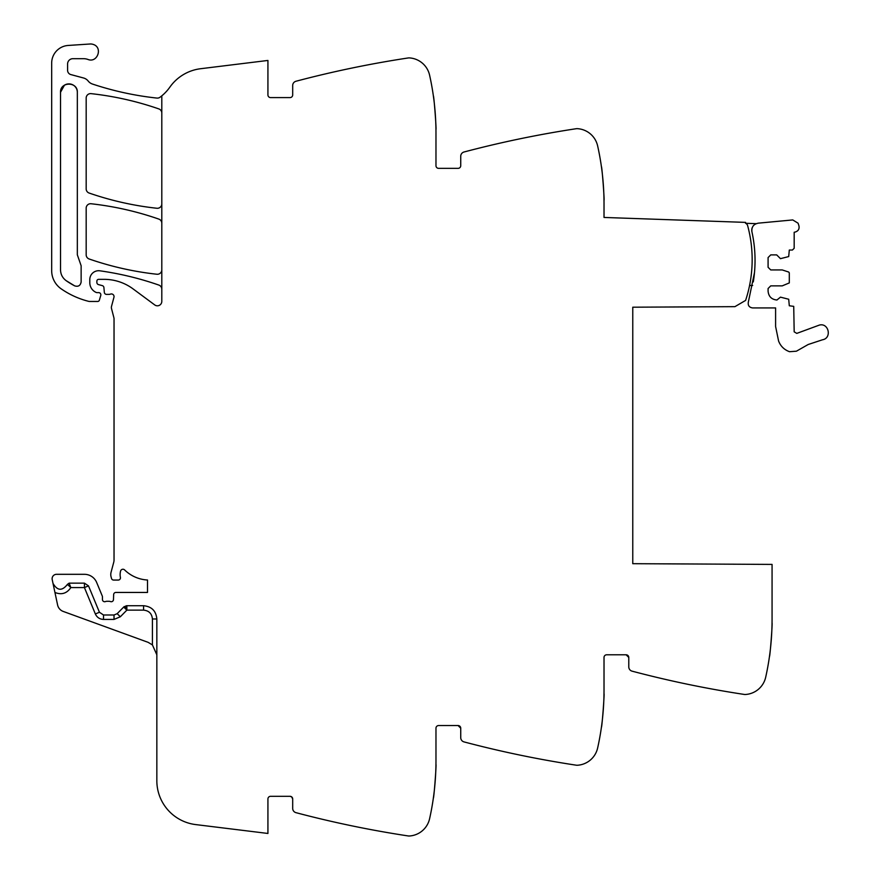<?xml version="1.0" encoding="UTF-8"?>
<svg xmlns="http://www.w3.org/2000/svg" width="880" height="880" viewBox="0 0 880 880"><rect width="100%" height="100%" fill="white"/><g stroke="black" fill="none" stroke-linecap="round" stroke-linejoin="round"><path stroke-width="1.32" d="M77.33 92.29A8.404 8.404 0 0 0 68.926 83.886A8.404 8.404 0 0 0 60.522 92.279C60.016 81.455 77.847 81.455 77.33 92.29L77.33 254.804L81.136 265.76L81.136 281.941C80.432 285.648 78.276 286.957 74.657 285.868L66.121 280.643A74.47 74.47 0 0 0 74.657 285.857L74.657 285.868M66.121 280.632A13.266 13.266 0 0 0 66.121 280.643C62.502 277.937 60.643 274.329 60.522 269.819L60.522 92.29L64.449 85.184M161.799 289.234A4.422 4.422 0 0 0 158.829 285.065A309.562 309.562 0 0 0 99.869 270.809A8.844 8.844 0 0 0 89.804 279.576L89.804 282.711A10.615 10.615 0 0 0 96.151 292.435A2.211 2.211 0 0 0 97.042 292.622L98.648 292.622A2.211 2.211 0 0 1 100.76 295.46L99.363 300.19A1.771 1.771 0 0 1 97.669 301.466L89.639 301.466A4.422 4.422 0 0 1 88.561 301.323A84.018 84.018 0 0 1 61.16 288.827A22.11 22.11 0 0 1 51.678 270.677L51.678 63.107A17.688 17.688 0 0 1 68.2 45.452L90.068 44A7.964 7.964 0 0 1 93.258 44.44C103.092 47.41 97.449 63.338 87.934 59.444A13.266 13.266 0 0 0 83.501 58.685L72.908 58.685A5.302 5.302 0 0 0 67.595 63.987L67.595 70.323A4.422 4.422 0 0 0 70.873 74.591L83.545 77.99A8.844 8.844 0 0 1 88.187 81.037A9.284 9.284 0 0 0 92.532 84.073A309.562 309.562 0 0 0 156.893 98.076A4.422 4.422 0 0 0 160.006 97.24A44.22 44.22 0 0 0 169.862 87.142A44.22 44.22 0 0 1 200.629 68.717L267.927 60.445L267.927 94.941A2.651 2.651 0 0 0 270.578 97.592L290.037 97.592A2.651 2.651 0 0 0 292.688 94.941L292.688 85.514A4.422 4.422 0 0 1 295.988 81.246A1061.335 1061.335 0 0 1 408.221 57.959A5.302 5.302 0 0 1 409.332 57.904A22.11 22.11 0 0 1 429.594 75.163A265.331 265.331 0 0 1 435.974 132.979L435.974 165.704A2.651 2.651 0 0 0 438.625 168.355L458.084 168.355A2.651 2.651 0 0 0 460.735 165.704L460.735 156.277A4.422 4.422 0 0 1 464.024 151.998A1061.335 1061.335 0 0 1 576.268 128.711A5.302 5.302 0 0 1 577.379 128.667A22.11 22.11 0 0 1 597.641 145.915A265.331 265.331 0 0 1 604.021 203.731L604.021 217.448L745.591 222.387L745.558 223.267A3.586 3.586 0 0 1 747.626 225.621A130.009 130.009 0 0 1 745.613 300.41L734.921 306.658L632.764 307.197L632.764 563.684L772.068 564.41L772.068 619.421A265.331 265.331 0 0 1 765.688 677.237A22.11 22.11 0 0 1 745.426 694.485A5.302 5.302 0 0 1 744.315 694.441A1061.335 1061.335 0 0 1 632.071 671.154A4.422 4.422 0 0 1 628.782 666.875L628.782 657.448L626.131 654.797A2.651 2.651 0 0 1 628.782 657.448M603.999 200.222C604.648 201.179 601.92 165.649 601.425 166.705C601.92 165.649 604.648 201.179 603.999 200.222M435.952 129.459C436.601 130.449 433.873 94.875 433.378 95.953C433.873 94.875 436.601 130.449 435.952 129.459M161.799 95.832L161.799 301.378A4.422 4.422 0 0 1 154.737 304.931L133.067 288.893A48.642 48.642 0 0 0 104.137 279.345L98.648 279.345A1.771 1.771 0 0 0 96.877 281.116L96.877 282.469A2.211 2.211 0 0 0 98.516 284.614L102.278 285.615A2.211 2.211 0 0 1 103.906 287.562L104.335 292.369A2.211 2.211 0 0 0 106.535 294.382L108.922 294.382A4.422 4.422 0 0 0 110.462 294.107A2.651 2.651 0 0 1 113.949 297.286L111.529 306.306A4.422 4.422 0 0 0 111.518 308.561L113.894 317.724A4.422 4.422 0 0 1 114.037 318.824L114.037 559.999A8.844 8.844 0 0 1 113.729 562.287L111.067 572.253A8.844 8.844 0 0 0 111.067 576.829L111.496 578.424A2.211 2.211 0 0 0 113.63 580.063L118.239 580.063A2.211 2.211 0 0 0 120.406 577.423A14.146 14.146 0 0 1 120.582 571.065A2.431 2.431 0 0 1 124.641 569.943A35.376 35.376 0 0 0 147.51 580.008L147.51 592.449L115.863 592.449A2.211 2.211 0 0 0 113.652 594.583L113.476 599.599A2.211 2.211 0 0 1 110.473 601.579A4.422 4.422 0 0 0 108.878 601.293L107.041 601.293A4.422 4.422 0 0 0 105.457 601.579A2.211 2.211 0 0 1 102.443 599.522L102.443 596.86A2.211 2.211 0 0 0 102.278 596.024L96.679 582.505A13.266 13.266 0 0 0 84.425 574.31L56.54 574.31A4.422 4.422 0 0 0 52.217 579.656L57.596 604.967A8.844 8.844 0 0 0 63.228 611.435L148.115 642.334L152.416 644.908L156.838 654.797M152.416 618.981L156.838 618.981C156.057 610.918 151.635 606.496 143.572 605.715L126.852 605.715L123.706 607.035L117.172 613.679L114.026 614.999L114.026 619.421L103.521 619.421L103.521 614.999L114.026 614.999L103.521 614.999L99.44 612.271L88.506 585.893L84.425 583.154L69.124 583.154L67.452 584.342L70.829 587.576L84.425 587.576L88.506 585.893L99.44 612.271L95.348 613.965C96.976 617.43 99.693 619.245 103.521 619.421L114.026 619.421L120.329 616.77L126.852 610.137L143.572 610.137C148.951 610.665 151.899 613.613 152.416 618.981L152.416 644.908M156.838 618.981L156.838 780.692A44.22 44.22 0 0 0 195.679 824.582L267.927 833.459L267.927 798.963A2.651 2.651 0 0 1 270.578 796.312L290.037 796.312L291.599 796.818L292.688 798.952M626.131 654.797L606.672 654.797A2.651 2.651 0 0 0 604.021 657.448L604.021 690.173A265.331 265.331 0 0 1 597.641 747.989A22.11 22.11 0 0 1 577.379 765.248A5.302 5.302 0 0 1 576.268 765.193A1061.335 1061.335 0 0 1 464.024 741.906A4.422 4.422 0 0 1 460.735 737.638L460.735 728.211L458.084 725.549L438.625 725.549A2.651 2.651 0 0 0 435.974 728.211L435.974 760.936A265.331 265.331 0 0 1 429.594 818.741A22.11 22.11 0 0 1 409.332 836A5.302 5.302 0 0 1 408.221 835.945A1061.335 1061.335 0 0 1 295.988 812.669A4.422 4.422 0 0 1 292.688 808.39L292.688 798.963A2.651 2.651 0 0 0 290.037 796.312M435.952 764.445C436.601 763.466 433.873 799.029 433.378 797.962C433.873 799.029 436.601 763.466 435.952 764.445M603.999 693.693C604.648 692.703 601.92 728.277 601.425 727.199C601.92 728.277 604.648 692.703 603.999 693.693M772.035 622.93C772.695 621.951 769.967 657.514 769.472 656.447C769.967 657.514 772.695 621.951 772.035 622.93M161.799 223.278A4.422 4.422 0 0 0 158.829 219.098A309.562 309.562 0 0 0 91.08 203.753A4.422 4.422 0 0 0 86.174 208.153L86.174 254.804A4.422 4.422 0 0 0 89.144 258.984A309.562 309.562 0 0 0 156.893 274.241A4.422 4.422 0 0 0 161.799 269.841M161.799 113.069A4.422 4.422 0 0 0 158.818 108.9A309.562 309.562 0 0 0 91.08 93.643A4.422 4.422 0 0 0 86.174 98.043L86.174 188.87A4.422 4.422 0 0 0 89.144 193.05A309.562 309.562 0 0 0 156.893 208.263A4.422 4.422 0 0 0 161.799 203.863M53.196 584.1L53.009 583.396C57.365 590.843 62.172 591.162 67.452 584.342L67.177 585.013M458.084 725.549A2.651 2.651 0 0 1 460.735 728.211M124.322 606.518L123.706 607.035L126.852 610.137L124.322 606.518M69.124 583.154L70.829 587.576C66.847 593.472 61.545 595.1 54.945 592.471M126.852 605.715L126.874 610.137L126.049 605.792M95.348 613.965L84.425 587.576L84.425 583.154M752.664 285.483L749.573 285.483M753.302 281.908A133.276 133.276 0 0 0 755.04 259.82A133.573 133.573 0 0 1 754.49 272.591C755.733 258.841 754.875 245.223 751.916 231.737C751.465 226.831 753.676 223.971 758.527 223.135L792.759 219.934L798.072 223.201L798.908 225.709C799.568 228.855 798.38 230.956 795.344 232.001L794.178 232.265L794.178 248.27L792.407 250.041L789.305 250.041L788.7 256.564L780.461 258.665L776.71 254.903L770.737 254.903L768.086 257.565L768.086 267.289L770.737 269.94L782.232 269.94L788.7 272.041L789.305 272.888L789.305 282.92L782.232 285.868L770.737 285.868L768.086 288.519L768.086 291.17C768.614 296.538 771.562 299.486 776.93 300.014L780.461 297.143L788.7 299.244L789.305 305.767L793.727 306.361L794.178 331.826L796.785 333.388L819.401 325.072C828.784 322.597 832.117 338.195 822.547 339.768L808.192 344.498L796.411 351.197L789.525 351.703C784.256 349.789 780.604 346.225 778.58 341L775.599 326.491L775.599 307.923L752.543 307.923C749.188 307.395 747.791 305.459 748.341 302.115L754.49 272.591M751.916 231.737A133.573 133.573 0 0 1 754.061 244.343A133.573 133.573 0 0 0 751.916 231.737A7.084 7.084 0 0 1 752.246 227.612M745.602 223.289L756.151 223.663A7.084 7.084 0 0 0 754.622 224.521M117.194 613.69L120.329 616.77L117.172 613.679M143.572 605.715L143.572 610.137"/></g></svg>
